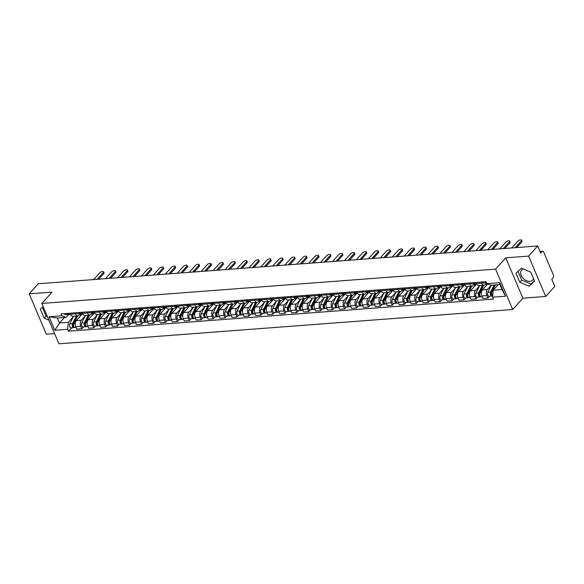 <?xml version="1.0" encoding="UTF-8"?>
<svg xmlns="http://www.w3.org/2000/svg" width="584" height="584" viewBox="0 0 584 584"><rect width="100%" height="100%" fill="white"/><g stroke="black" fill="none" stroke-linecap="round" stroke-linejoin="round"><path stroke-width="0.88" d="M533.52 278.634A7.453 5.205 42 0 1 532.732 280.021A7.453 5.205 42 0 1 529.863 281.335A7.453 5.205 42 0 1 522.257 277.298A7.453 5.205 42 0 1 521.658 270.056A7.453 5.205 42 0 1 523.337 268.976M545.704 296.446L528.578 256.099L537.674 245.995L38.296 283.758L29.2 293.861L52.02 292.139L41.829 303.461L58.955 343.815L512.694 309.498L522.892 298.176L545.704 296.446L554.8 286.342L551.77 279.203L553.187 277.626A1.913 1.139 85.7 0 0 553.413 274.998L543.719 252.157A1.913 1.139 85.7 0 0 542.66 251.273A1.913 1.139 85.7 0 0 542.12 251.558L540.098 251.711M29.2 293.861L46.326 334.216L54.611 333.588M528.578 256.099L505.759 257.821L495.568 269.151L41.829 303.461M537.674 245.995L540.704 253.135L542.12 251.558M82.541 313.637L76.256 320.623A4.395 2.613 85.7 0 0 75.73 326.668L76.774 329.128L81.826 328.748L80.782 326.288A4.395 2.613 -94.3 0 1 81.307 320.236L85.286 315.82M75.511 313.856L70.452 314.243A4.395 2.613 85.7 0 0 72.89 316.287L77.942 315.907A4.395 2.613 -94.3 0 1 75.511 313.856L75.066 312.82M70.452 314.243L70.014 313.199M83.483 326.909L81.826 328.748M80.906 313.323L79.183 315.236A4.395 2.613 -94.3 0 1 77.942 315.907M94.484 312.739L88.199 319.718A4.395 2.613 85.7 0 0 87.673 325.762L88.717 328.223L93.776 327.843L92.725 325.383A4.395 2.613 -94.3 0 1 93.257 319.331L97.229 314.922M81.957 312.301L82.402 313.338A4.395 2.613 85.7 0 0 84.833 315.382L89.885 315.002A4.395 2.613 -94.3 0 1 87.454 312.958L87.009 311.914M95.426 326.011L93.776 327.843M92.856 312.418L91.133 314.331A4.395 2.613 -94.3 0 1 89.885 315.002M106.427 311.834L100.149 318.813A4.395 2.613 85.7 0 0 99.616 324.865L100.667 327.325L105.719 326.938L104.675 324.478A4.395 2.613 -94.3 0 1 105.2 318.433L109.172 314.017M93.9 311.396L94.345 312.433A4.395 2.613 85.7 0 0 96.776 314.477L101.828 314.097A4.395 2.613 -94.3 0 1 99.397 312.053L98.959 311.009M107.368 325.106L105.719 326.938M104.799 311.513L103.076 313.425A4.395 2.613 -94.3 0 1 101.828 314.097M118.37 310.929L112.092 317.908A4.395 2.613 85.7 0 0 111.566 323.959L112.61 326.419L117.661 326.04L116.617 323.572A4.395 2.613 -94.3 0 1 117.143 317.528L121.114 313.112M105.85 310.491L106.288 311.527A4.395 2.613 85.7 0 0 108.719 313.579L113.778 313.192A4.395 2.613 -94.3 0 1 111.34 311.148L110.902 310.111M119.311 324.2L117.661 326.04M116.742 310.608L115.019 312.528A4.395 2.613 -94.3 0 1 113.778 313.192M130.32 310.024L124.034 317.01A4.395 2.613 85.7 0 0 123.509 323.054L124.553 325.514L129.604 325.135L128.56 322.675A4.395 2.613 -94.3 0 1 129.086 316.623L133.064 312.206M117.793 309.586L118.231 310.63A4.395 2.613 85.7 0 0 120.669 312.674L125.721 312.294A4.395 2.613 -94.3 0 1 123.29 310.243L122.844 309.206M131.261 323.295L129.604 325.135M128.684 309.71L126.962 311.622A4.395 2.613 -94.3 0 1 125.721 312.294M142.262 309.126L135.977 316.105A4.395 2.613 85.7 0 0 135.452 322.149L136.495 324.616L141.554 324.229L140.51 321.769A4.395 2.613 -94.3 0 1 141.036 315.718L145.007 311.308M129.736 308.688L130.181 309.724A4.395 2.613 85.7 0 0 132.612 311.768L137.663 311.389A4.395 2.613 -94.3 0 1 135.232 309.345L134.787 308.301M143.204 322.397L141.554 324.229M140.635 308.805L138.912 310.717A4.395 2.613 -94.3 0 1 137.663 311.389M154.205 308.221L147.927 315.199A4.395 2.613 85.7 0 0 147.394 321.251L148.445 323.711L153.497 323.324L152.453 320.864A4.395 2.613 -94.3 0 1 152.979 314.82L156.95 310.403M141.678 307.783L142.124 308.819A4.395 2.613 85.7 0 0 144.555 310.863L149.613 310.484A4.395 2.613 -94.3 0 1 147.175 308.44L146.737 307.396M155.147 321.492L153.497 323.324M152.577 307.899L150.855 309.812A4.395 2.613 -94.3 0 1 149.613 310.484M166.148 307.315L159.87 314.294A4.395 2.613 85.7 0 0 159.344 320.346L160.388 322.806L165.44 322.426L164.396 319.966A4.395 2.613 -94.3 0 1 164.922 313.915L168.893 309.498M153.628 306.877L154.066 307.914A4.395 2.613 85.7 0 0 156.497 309.965L161.556 309.578A4.395 2.613 -94.3 0 1 159.118 307.534L158.68 306.498M167.09 320.587L165.44 322.426M164.52 306.994L162.797 308.914A4.395 2.613 -94.3 0 1 161.556 309.578M178.098 306.41L171.813 313.396A4.395 2.613 85.7 0 0 171.287 319.441L172.331 321.901L177.383 321.521L176.339 319.061A4.395 2.613 -94.3 0 1 176.864 313.009L180.843 308.593M165.571 305.972L166.009 307.016A4.395 2.613 85.7 0 0 168.447 309.06L173.499 308.68A4.395 2.613 -94.3 0 1 171.068 306.629L170.623 305.593M179.04 319.682L177.383 321.521M176.463 306.096L174.74 308.009A4.395 2.613 -94.3 0 1 173.499 308.68M190.041 305.512L183.756 312.491A4.395 2.613 85.7 0 0 183.23 318.536L184.274 321.003L189.333 320.616L188.289 318.156A4.395 2.613 -94.3 0 1 188.814 312.111L192.786 307.695M177.514 305.074L177.959 306.111A4.395 2.613 85.7 0 0 180.39 308.155L185.442 307.775A4.395 2.613 -94.3 0 1 183.011 305.731L182.566 304.687M190.983 318.784L189.333 320.616M188.413 305.191L186.69 307.104A4.395 2.613 -94.3 0 1 185.442 307.775M201.984 304.607L195.706 311.586A4.395 2.613 85.7 0 0 195.18 317.638L196.224 320.098L201.276 319.711L200.232 317.251A4.395 2.613 -94.3 0 1 200.757 311.206L204.728 306.79M189.457 304.169L189.902 305.206A4.395 2.613 85.7 0 0 192.333 307.25L197.392 306.87A4.395 2.613 -94.3 0 1 194.954 304.826L194.516 303.782M202.925 317.878L201.276 319.711M200.356 304.286L198.633 306.198A4.395 2.613 -94.3 0 1 197.392 306.87M213.927 303.702L207.648 310.681A4.395 2.613 85.7 0 0 207.123 316.732L208.167 319.192L213.218 318.813L212.174 316.353A4.395 2.613 -94.3 0 1 212.7 310.301L216.671 305.885M201.407 303.264L201.845 304.308A4.395 2.613 85.7 0 0 204.283 306.352L209.335 305.965A4.395 2.613 -94.3 0 1 206.897 303.921L206.459 302.884M214.868 316.973L213.218 318.813M212.299 303.381L210.576 305.301A4.395 2.613 -94.3 0 1 209.335 305.965M225.877 302.797L219.591 309.783A4.395 2.613 85.7 0 0 219.066 315.827L220.11 318.287L225.161 317.908L224.117 315.448A4.395 2.613 -94.3 0 1 224.643 309.396L228.621 304.979M213.35 302.359L213.788 303.403A4.395 2.613 85.7 0 0 216.226 305.447L221.278 305.067A4.395 2.613 -94.3 0 1 218.847 303.016L218.401 301.979M226.818 316.068L225.161 317.908M224.241 302.483L222.519 304.395A4.395 2.613 -94.3 0 1 221.278 305.067M237.819 301.899L231.534 308.878A4.395 2.613 85.7 0 0 231.008 314.922L232.052 317.389L237.111 317.002L236.067 314.542A4.395 2.613 -94.3 0 1 236.593 308.498L240.564 304.082M225.293 301.461L225.738 302.497A4.395 2.613 85.7 0 0 228.169 304.541L233.22 304.162A4.395 2.613 -94.3 0 1 230.789 302.118L230.344 301.074M238.761 315.17L237.111 317.002M236.191 301.578L234.469 303.49A4.395 2.613 -94.3 0 1 233.22 304.162M249.762 300.994L243.484 307.972A4.395 2.613 85.7 0 0 242.959 314.024L244.002 316.484L249.054 316.097L248.01 313.637A4.395 2.613 -94.3 0 1 248.536 307.593L252.507 303.176M237.235 300.556L237.681 301.592A4.395 2.613 85.7 0 0 240.112 303.636L245.171 303.257A4.395 2.613 -94.3 0 1 242.732 301.213L242.294 300.176M250.704 314.265L249.054 316.097M248.134 300.672L246.411 302.585A4.395 2.613 -94.3 0 1 245.171 303.257M261.705 300.088L255.427 307.067A4.395 2.613 85.7 0 0 254.901 313.119L255.945 315.579L260.997 315.199L259.953 312.739A4.395 2.613 -94.3 0 1 260.479 306.688L264.45 302.271M249.186 299.65L249.623 300.694A4.395 2.613 85.7 0 0 252.062 302.738L257.113 302.351A4.395 2.613 -94.3 0 1 254.675 300.307L254.237 299.271M262.647 313.36L260.997 315.199M260.077 299.767L258.354 301.687A4.395 2.613 -94.3 0 1 257.113 302.351M273.655 299.183L267.37 306.169A4.395 2.613 85.7 0 0 266.844 312.214L267.888 314.674L272.94 314.294L271.896 311.834A4.395 2.613 -94.3 0 1 272.421 305.782L276.4 301.366M261.128 298.745L261.566 299.789A4.395 2.613 85.7 0 0 264.004 301.833L269.056 301.453A4.395 2.613 -94.3 0 1 266.625 299.402L266.18 298.366M274.597 312.455L272.94 314.294M272.027 298.869L270.304 300.782A4.395 2.613 -94.3 0 1 269.056 301.453M285.598 298.285L279.313 305.264A4.395 2.613 85.7 0 0 278.787 311.308L279.831 313.776L284.89 313.389L283.846 310.929A4.395 2.613 -94.3 0 1 284.372 304.885L288.343 300.468M273.071 297.847L273.516 298.884A4.395 2.613 85.7 0 0 275.947 300.928L280.999 300.548A4.395 2.613 -94.3 0 1 278.568 298.504L278.123 297.46M286.54 311.557L284.89 313.389M283.97 297.964L282.247 299.877A4.395 2.613 -94.3 0 1 280.999 300.548M297.541 297.38L291.263 304.359A4.395 2.613 85.7 0 0 290.737 310.411L291.781 312.871L296.833 312.491L295.789 310.024A4.395 2.613 -94.3 0 1 296.314 303.979L300.286 299.563M285.014 296.942L285.459 297.979A4.395 2.613 85.7 0 0 287.89 300.03L292.949 299.643A4.395 2.613 -94.3 0 1 290.511 297.599L290.073 296.562M298.482 310.651L296.833 312.491M295.913 297.059L294.19 298.971A4.395 2.613 -94.3 0 1 292.949 299.643M309.483 296.475L303.206 303.454A4.395 2.613 85.7 0 0 302.68 309.505L303.724 311.966L308.775 311.586L307.731 309.126A4.395 2.613 -94.3 0 1 308.257 303.074L312.236 298.658M296.964 296.037L297.402 297.081A4.395 2.613 85.7 0 0 299.84 299.125L304.892 298.738A4.395 2.613 -94.3 0 1 302.454 296.694L302.016 295.657M310.433 309.746L308.775 311.586M307.856 296.154L306.133 298.074A4.395 2.613 -94.3 0 1 304.892 298.738M321.434 295.57L315.148 302.556A4.395 2.613 85.7 0 0 314.623 308.6L315.667 311.06L320.718 310.681L319.674 308.221A4.395 2.613 -94.3 0 1 320.2 302.169L324.178 297.752M308.907 295.132L309.345 296.176A4.395 2.613 85.7 0 0 311.783 298.22L316.835 297.84A4.395 2.613 -94.3 0 1 314.404 295.789L313.958 294.752M322.375 308.848L320.718 310.681M319.806 295.256L318.083 297.168A4.395 2.613 -94.3 0 1 316.835 297.84M333.376 294.672L327.091 301.651A4.395 2.613 85.7 0 0 326.565 307.695L327.609 310.162L332.668 309.776L331.624 307.315A4.395 2.613 -94.3 0 1 332.15 301.271L336.121 296.854M320.85 294.234L321.295 295.27A4.395 2.613 85.7 0 0 323.726 297.314L328.777 296.935A4.395 2.613 -94.3 0 1 326.346 294.891L325.909 293.847M334.318 307.943L332.668 309.776M331.748 294.351L330.026 296.263A4.395 2.613 -94.3 0 1 328.777 296.935M345.319 293.767L339.041 300.745A4.395 2.613 85.7 0 0 338.516 306.797L339.559 309.257L344.611 308.878L343.567 306.41A4.395 2.613 -94.3 0 1 344.093 300.366L348.064 295.949M332.792 293.329L333.238 294.365A4.395 2.613 85.7 0 0 335.669 296.416L340.727 296.03A4.395 2.613 -94.3 0 1 338.289 293.986L337.851 292.949M346.261 307.038L344.611 308.878M343.691 293.445L341.969 295.358A4.395 2.613 -94.3 0 1 340.727 296.03M357.262 292.861L350.984 299.84A4.395 2.613 85.7 0 0 350.458 305.892L351.502 308.352L356.554 307.972L355.51 305.512A4.395 2.613 -94.3 0 1 356.036 299.461L360.014 295.044M344.743 292.423L345.18 293.467A4.395 2.613 85.7 0 0 347.619 295.511L352.67 295.124A4.395 2.613 -94.3 0 1 350.232 293.08L349.794 292.044M358.211 306.133L356.554 307.972M355.634 292.54L353.911 294.46A4.395 2.613 -94.3 0 1 352.67 295.124M369.212 291.956L362.927 298.942A4.395 2.613 85.7 0 0 362.401 304.987L363.445 307.447L368.497 307.067L367.453 304.607A4.395 2.613 -94.3 0 1 367.978 298.555L371.957 294.146M356.685 291.518L357.123 292.562A4.395 2.613 85.7 0 0 359.562 294.606L364.613 294.226A4.395 2.613 -94.3 0 1 362.182 292.183L361.737 291.139M370.154 305.235L368.497 307.067M367.584 291.642L365.861 293.555A4.395 2.613 -94.3 0 1 364.613 294.226M381.155 291.058L374.87 298.037A4.395 2.613 85.7 0 0 374.344 304.082L375.388 306.549L380.447 306.162L379.403 303.702A4.395 2.613 -94.3 0 1 379.929 297.657L383.9 293.241M368.628 290.62L369.073 291.657A4.395 2.613 85.7 0 0 371.504 293.701L376.556 293.321A4.395 2.613 -94.3 0 1 374.125 291.277L373.687 290.233M382.097 304.33L380.447 306.162M379.527 290.737L377.804 292.65A4.395 2.613 -94.3 0 1 376.556 293.321M393.098 290.153L386.82 297.132A4.395 2.613 85.7 0 0 386.294 303.184L387.338 305.644L392.39 305.264L391.346 302.797A4.395 2.613 -94.3 0 1 391.871 296.752L395.842 292.336M380.578 289.715L381.016 290.752A4.395 2.613 85.7 0 0 383.447 292.803L388.506 292.416A4.395 2.613 -94.3 0 1 386.068 290.372L385.63 289.336M394.039 303.424L392.39 305.264M391.47 289.832L389.747 291.752A4.395 2.613 -94.3 0 1 388.506 292.416M405.048 289.248L398.762 296.234A4.395 2.613 85.7 0 0 398.237 302.278L399.281 304.738L404.332 304.359L403.288 301.899A4.395 2.613 -94.3 0 1 403.814 295.847L407.793 291.431M392.521 288.81L392.959 289.854A4.395 2.613 85.7 0 0 395.397 291.898L400.449 291.511A4.395 2.613 -94.3 0 1 398.011 289.467L397.573 288.43M405.989 302.519L404.332 304.359M398.653 288.35A2.387 1.423 -94.3 0 0 399.952 289.401L402.712 289.197A2.387 1.423 -94.3 0 0 403.055 289.095L401.69 290.847A4.395 2.613 -94.3 0 1 400.449 291.511M416.991 288.343L410.705 295.329A4.395 2.613 85.7 0 0 410.18 301.373L411.224 303.833L416.275 303.454L415.231 300.994A4.395 2.613 -94.3 0 1 415.757 294.942L419.735 290.533M404.464 287.905L404.902 288.949A4.395 2.613 85.7 0 0 407.34 290.993L412.392 290.613A4.395 2.613 -94.3 0 1 409.961 288.569L409.515 287.525M417.932 301.621L416.275 303.454M415.363 288.029L413.64 289.941A4.395 2.613 -94.3 0 1 412.392 290.613M428.933 287.445L422.648 294.424A4.395 2.613 85.7 0 0 422.123 300.475L423.166 302.935L428.225 302.548L427.181 300.088A4.395 2.613 -94.3 0 1 427.707 294.044L431.678 289.627M416.407 287.007L416.852 288.043A4.395 2.613 85.7 0 0 419.283 290.087L424.334 289.708A4.395 2.613 -94.3 0 1 421.904 287.664L421.466 286.62M429.875 300.716L428.225 302.548M427.305 287.124L425.583 289.036A4.395 2.613 -94.3 0 1 424.334 289.708M440.876 286.54L434.598 293.518A4.395 2.613 85.7 0 0 434.073 299.57L435.116 302.03L440.168 301.651L439.124 299.183A4.395 2.613 -94.3 0 1 439.65 293.139L443.621 288.722M428.357 286.102L428.795 287.138A4.395 2.613 85.7 0 0 431.226 289.189L436.284 288.803A4.395 2.613 -94.3 0 1 433.846 286.759L433.408 285.722M441.818 299.811L440.168 301.651M439.248 286.218L437.526 288.138A4.395 2.613 -94.3 0 1 436.284 288.803M452.826 285.634L446.541 292.62A4.395 2.613 85.7 0 0 446.015 298.665L447.059 301.125L452.111 300.745L451.067 298.285A4.395 2.613 -94.3 0 1 451.593 292.234L455.571 287.817M440.299 285.196L440.738 286.24A4.395 2.613 85.7 0 0 443.176 288.284L448.227 287.905A4.395 2.613 -94.3 0 1 445.796 285.853L445.351 284.817M453.768 298.906L452.111 300.745M446.431 284.736A2.387 1.423 -94.3 0 0 447.731 285.788L450.49 285.583A2.387 1.423 -94.3 0 0 450.833 285.481L449.468 287.233A4.395 2.613 -94.3 0 1 448.227 287.905M464.769 284.736L458.484 291.715A4.395 2.613 85.7 0 0 457.958 297.76L459.002 300.22L464.054 299.84L463.01 297.38A4.395 2.613 -94.3 0 1 463.543 291.328L467.514 286.919M452.242 284.291L452.688 285.335A4.395 2.613 85.7 0 0 455.119 287.379L460.17 286.999A4.395 2.613 -94.3 0 1 457.739 284.956L457.294 283.912M465.711 298.008L464.054 299.84M463.141 284.415L461.418 286.328A4.395 2.613 -94.3 0 1 460.17 286.999M476.712 283.831L470.434 290.81A4.395 2.613 85.7 0 0 469.901 296.862L470.945 299.322L476.004 298.935L474.96 296.475A4.395 2.613 -94.3 0 1 475.486 290.43L479.457 286.014M464.185 283.393L464.63 284.43A4.395 2.613 85.7 0 0 467.061 286.474L472.113 286.094A4.395 2.613 -94.3 0 1 469.682 284.05L469.244 283.006M477.654 297.103L476.004 298.935M475.084 283.51L473.361 285.423A4.395 2.613 -94.3 0 1 472.113 286.094M487.728 283.955L482.377 289.905A4.395 2.613 85.7 0 0 481.851 295.957L482.895 298.417L487.947 298.037L486.903 295.57A4.395 2.613 -94.3 0 1 487.428 289.525L491.319 285.204M476.135 282.488L476.573 283.525A4.395 2.613 85.7 0 0 479.004 285.576L484.063 285.189A4.395 2.613 -94.3 0 1 481.625 283.145L481.187 282.108M489.596 296.197L487.947 298.037M486.618 283.065L485.304 284.525A4.395 2.613 -94.3 0 1 484.063 285.189M64.452 317.484L59.466 323.025L68.27 322.361L73.336 316.725M68.963 314.221L66.145 317.36L57.341 318.024L59.466 323.025L54.801 330.303L49.041 316.747L61.904 315.769L66.145 317.36M498.21 284.678L493.224 290.226L502.028 289.554L499.904 284.554L491.1 285.218L486.859 283.634L486.056 281.736L61.101 313.878L61.904 315.769M486.041 283.707L499.721 282.663L505.481 296.219L492.619 297.19L493.224 290.226M68.27 322.361L67.664 329.325L68.467 331.223L493.422 299.088L492.619 297.19M67.664 329.325L54.801 330.303M512.694 309.498L495.568 269.151M43.158 306.6L40.332 309.206L44.15 318.2L48.939 320.222M522.892 298.176L505.759 257.821M530.754 272.115L521.454 268.18L515.979 273.232L519.796 282.225L529.089 286.16L534.572 281.108L530.754 272.115M71.533 327.814L68.467 331.223M49.041 316.747L57.341 318.024M502.028 289.554L505.481 296.219M499.904 284.554L499.721 282.663M42.362 307.33L46.07 316.061L47.413 316.63M46.07 316.061L44.15 318.2M518.008 271.363L521.716 280.094L531.009 284.028L534.462 280.846M531.009 284.028L529.089 286.16M521.716 280.094L519.796 282.225M70.489 314.316L69.562 314.389A2.387 1.423 -94.3 0 1 68.262 313.331M97.17 279.305L103.266 272.531A2.197 0.876 -23 0 0 103.529 271.801L103.974 272.852A2.197 0.876 157 0 1 103.711 273.575L98.66 279.196M68.941 314.207L68.605 314.389A2.387 1.423 -94.3 0 1 68.255 314.484A2.387 1.423 -94.3 0 1 66.963 313.433M68.255 314.484L65.503 314.696A2.387 1.423 -94.3 0 1 64.204 313.637M103.529 271.801A2.197 0.876 -23 0 0 101.886 271.611A2.197 0.876 -23 0 0 99.747 272.794L93.644 279.575M77.387 315.944L73.124 324.485A1.146 0.679 85.7 0 0 73.066 325.741A1.146 0.679 85.7 0 0 73.745 326.405A1.146 0.679 85.7 0 0 73.803 326.39M76.343 316.024L72.533 323.646A2.387 1.423 85.7 0 0 72.423 326.266A2.387 1.423 85.7 0 0 73.84 327.639A2.387 1.423 85.7 0 0 74.475 327.325M73.584 316.236L69.781 323.857A2.387 1.423 85.7 0 0 69.664 326.478A2.387 1.423 85.7 0 0 71.087 327.85L73.84 327.639M73.759 323.719L73.183 324.361M81.643 313.477A5.73 3.409 85.7 0 0 81.096 314.331L80.066 316.389M77.643 315.929L73.84 323.551A2.387 1.423 85.7 0 0 73.723 326.171A2.387 1.423 85.7 0 0 75.146 327.544L76.073 327.471M82.432 313.418L81.505 313.484A2.387 1.423 -94.3 0 1 80.205 312.433M109.113 278.4L115.216 271.626A2.197 0.876 -23 0 0 115.471 270.903L115.917 271.947A2.197 0.876 157 0 1 115.661 272.677L110.602 278.291M80.884 313.309L80.548 313.484A2.387 1.423 -94.3 0 1 80.205 313.586A2.387 1.423 -94.3 0 1 78.906 312.528M80.205 313.586L77.446 313.791A2.387 1.423 -94.3 0 1 76.146 312.739M115.471 270.903A2.197 0.876 -23 0 0 113.829 270.706A2.197 0.876 -23 0 0 111.69 271.888L105.594 278.67M94.374 312.513L93.447 312.579A2.387 1.423 -94.3 0 1 92.148 311.527M121.056 277.502L127.159 270.721A2.197 0.876 -23 0 0 127.422 269.998L127.867 271.049A2.197 0.876 157 0 1 127.604 271.772L122.552 277.385M92.834 312.404L92.491 312.579A2.387 1.423 -94.3 0 1 92.148 312.681A2.387 1.423 -94.3 0 1 90.849 311.622M92.148 312.681L89.388 312.885A2.387 1.423 -94.3 0 1 88.096 311.834M127.422 269.998A2.197 0.876 -23 0 0 125.779 269.808A2.197 0.876 -23 0 0 123.633 270.991L117.537 277.765M89.33 315.046L85.067 323.58A1.146 0.679 85.7 0 0 85.008 324.843A1.146 0.679 85.7 0 0 85.695 325.5A1.146 0.679 85.7 0 0 85.753 325.492M88.286 315.119L84.476 322.74A2.387 1.423 85.7 0 0 84.366 325.361A2.387 1.423 85.7 0 0 85.79 326.733A2.387 1.423 85.7 0 0 86.417 326.419M85.527 315.331L81.724 322.952A2.387 1.423 85.7 0 0 81.607 325.573A2.387 1.423 85.7 0 0 83.03 326.945L85.79 326.733M85.702 322.821L85.125 323.456M93.586 312.571A5.73 3.409 85.7 0 0 93.038 313.425L92.009 315.484M89.586 315.024L85.782 322.645A2.387 1.423 85.7 0 0 85.665 325.266A2.387 1.423 85.7 0 0 87.089 326.638L88.016 326.565M101.273 314.141L97.01 322.682A1.146 0.679 85.7 0 0 96.959 323.938A1.146 0.679 85.7 0 0 97.638 324.594A1.146 0.679 85.7 0 0 97.696 324.587M100.229 314.221L96.426 321.842A2.387 1.423 85.7 0 0 96.309 324.463A2.387 1.423 85.7 0 0 97.732 325.836A2.387 1.423 85.7 0 0 98.36 325.522M97.477 314.426L93.666 322.047A2.387 1.423 85.7 0 0 93.557 324.668A2.387 1.423 85.7 0 0 94.973 326.04L97.732 325.836M97.645 321.915L97.068 322.558M105.529 311.666A5.73 3.409 85.7 0 0 104.981 312.52L103.952 314.579M101.528 314.119L97.725 321.74A2.387 1.423 85.7 0 0 97.608 324.361A2.387 1.423 85.7 0 0 99.032 325.733L99.959 325.668M106.325 311.608L105.39 311.681A2.387 1.423 -94.3 0 1 104.098 310.622M133.006 276.597L139.102 269.815A2.197 0.876 -23 0 0 139.364 269.093L139.81 270.144A2.197 0.876 157 0 1 139.547 270.866L134.495 276.488M104.777 311.498L104.441 311.673A2.387 1.423 -94.3 0 1 104.091 311.776A2.387 1.423 -94.3 0 1 102.791 310.724M104.091 311.776L101.339 311.987A2.387 1.423 -94.3 0 1 100.039 310.929M139.364 269.093A2.197 0.876 -23 0 0 137.722 268.903A2.197 0.876 -23 0 0 135.583 270.085L129.48 276.86M118.267 310.703L117.34 310.776A2.387 1.423 -94.3 0 1 116.041 309.717M144.949 275.692L151.044 268.917A2.197 0.876 -23 0 0 151.307 268.187L151.752 269.239A2.197 0.876 157 0 1 151.49 269.961L146.438 275.582M116.72 310.593L116.384 310.776A2.387 1.423 -94.3 0 1 116.033 310.87A2.387 1.423 -94.3 0 1 114.741 309.819M116.033 310.87L113.281 311.082A2.387 1.423 -94.3 0 1 111.982 310.024M151.307 268.187A2.197 0.876 -23 0 0 149.665 267.998A2.197 0.876 -23 0 0 147.526 269.18L141.423 275.962M130.21 309.805L129.283 309.87A2.387 1.423 -94.3 0 1 127.984 308.819M156.892 274.787L162.994 268.012A2.197 0.876 -23 0 0 163.25 267.289L163.695 268.333A2.197 0.876 157 0 1 163.44 269.063L158.381 274.677M128.662 309.695L128.327 309.87A2.387 1.423 -94.3 0 1 127.984 309.973A2.387 1.423 -94.3 0 1 126.684 308.914M127.984 309.973L125.224 310.177A2.387 1.423 -94.3 0 1 123.925 309.126M163.25 267.289A2.197 0.876 -23 0 0 161.607 267.092A2.197 0.876 -23 0 0 159.468 268.275L153.373 275.057M113.216 313.236L108.953 321.777A1.146 0.679 85.7 0 0 108.901 323.032A1.146 0.679 85.7 0 0 109.58 323.689A1.146 0.679 85.7 0 0 109.639 323.682M112.172 313.316L108.368 320.937A2.387 1.423 85.7 0 0 108.252 323.558A2.387 1.423 85.7 0 0 109.675 324.93A2.387 1.423 85.7 0 0 110.303 324.616M109.42 313.52L105.609 321.142A2.387 1.423 85.7 0 0 105.5 323.762A2.387 1.423 85.7 0 0 106.916 325.142L109.675 324.93M109.595 321.01L109.018 321.653M117.472 310.761A5.73 3.409 85.7 0 0 116.924 311.615L115.895 313.681M113.478 313.214L109.668 320.835A2.387 1.423 85.7 0 0 109.558 323.456A2.387 1.423 85.7 0 0 110.975 324.835L111.902 324.762M125.166 312.331L120.903 320.872A1.146 0.679 85.7 0 0 120.844 322.127A1.146 0.679 85.7 0 0 121.523 322.791A1.146 0.679 85.7 0 0 121.582 322.777M124.122 312.411L120.311 320.032A2.387 1.423 85.7 0 0 120.202 322.653A2.387 1.423 85.7 0 0 121.618 324.025A2.387 1.423 85.7 0 0 122.253 323.711M121.362 312.623L117.559 320.244A2.387 1.423 85.7 0 0 117.442 322.864A2.387 1.423 85.7 0 0 118.866 324.237L121.618 324.025M121.538 320.105L120.961 320.747M129.422 309.863A5.73 3.409 85.7 0 0 128.874 310.717L127.845 312.776M125.421 312.316L121.618 319.937A2.387 1.423 85.7 0 0 121.501 322.558A2.387 1.423 85.7 0 0 122.925 323.93L123.852 323.857M137.109 311.433L132.845 319.966A1.146 0.679 85.7 0 0 132.787 321.229A1.146 0.679 85.7 0 0 133.473 321.886A1.146 0.679 85.7 0 0 133.532 321.879M136.065 311.506L132.261 319.127A2.387 1.423 85.7 0 0 132.145 321.748A2.387 1.423 85.7 0 0 133.568 323.127A2.387 1.423 85.7 0 0 134.196 322.806M133.305 311.717L129.502 319.339A2.387 1.423 85.7 0 0 129.385 321.959A2.387 1.423 85.7 0 0 130.809 323.332L133.568 323.127M133.481 319.207L132.904 319.842M141.364 308.958A5.73 3.409 85.7 0 0 140.817 309.812L139.788 311.871M137.364 311.411L133.561 319.032A2.387 1.423 85.7 0 0 133.444 321.653A2.387 1.423 85.7 0 0 134.868 323.025L135.795 322.952M142.153 308.899L141.226 308.965A2.387 1.423 -94.3 0 1 139.926 307.914M168.834 273.889L174.937 267.107A2.197 0.876 -23 0 0 175.2 266.384L175.645 267.435A2.197 0.876 157 0 1 175.382 268.158L170.331 273.772M140.613 308.79L140.269 308.965A2.387 1.423 -94.3 0 1 139.926 309.067A2.387 1.423 -94.3 0 1 138.627 308.009M139.926 309.067L137.167 309.272A2.387 1.423 -94.3 0 1 135.875 308.221M175.2 266.384A2.197 0.876 -23 0 0 173.558 266.195A2.197 0.876 -23 0 0 171.411 267.377L165.316 274.151M149.051 310.527L144.788 319.068A1.146 0.679 85.7 0 0 144.737 320.324A1.146 0.679 85.7 0 0 145.416 320.981A1.146 0.679 85.7 0 0 145.474 320.974M148.007 310.608L144.204 318.229A2.387 1.423 85.7 0 0 144.087 320.85A2.387 1.423 85.7 0 0 145.511 322.222A2.387 1.423 85.7 0 0 146.139 321.908M145.255 310.812L141.445 318.433A2.387 1.423 85.7 0 0 141.335 321.054A2.387 1.423 85.7 0 0 142.751 322.426L145.511 322.222M145.423 318.302L144.847 318.944M153.307 308.053A5.73 3.409 85.7 0 0 152.76 308.907L151.731 310.965M149.314 310.505L145.504 318.127A2.387 1.423 85.7 0 0 145.394 320.747A2.387 1.423 85.7 0 0 146.81 322.12L147.737 322.054M154.103 307.994L153.176 308.067A2.387 1.423 -94.3 0 1 151.876 307.009M180.785 272.983L186.88 266.202A2.197 0.876 -23 0 0 187.143 265.479L187.588 266.53A2.197 0.876 157 0 1 187.325 267.253L182.274 272.874M152.555 307.885L152.22 308.06A2.387 1.423 -94.3 0 1 151.869 308.162A2.387 1.423 -94.3 0 1 150.57 307.111M151.869 308.162L149.117 308.374A2.387 1.423 -94.3 0 1 147.818 307.315M187.143 265.479A2.197 0.876 -23 0 0 185.5 265.289A2.197 0.876 -23 0 0 183.361 266.472L177.259 273.246M160.994 309.622L156.731 318.163A1.146 0.679 85.7 0 0 156.68 319.419A1.146 0.679 85.7 0 0 157.359 320.076A1.146 0.679 85.7 0 0 157.417 320.068M159.95 309.702L156.147 317.324A2.387 1.423 85.7 0 0 156.03 319.944A2.387 1.423 85.7 0 0 157.454 321.317A2.387 1.423 85.7 0 0 158.082 321.003M157.198 309.907L153.388 317.535A2.387 1.423 85.7 0 0 153.278 320.149A2.387 1.423 85.7 0 0 154.694 321.529L157.454 321.317M157.373 317.397L156.797 318.039M165.25 307.155A5.73 3.409 85.7 0 0 164.703 308.002L163.681 310.067M161.257 309.6L157.446 317.221A2.387 1.423 85.7 0 0 157.337 319.842A2.387 1.423 85.7 0 0 158.753 321.222L159.68 321.149M166.046 307.089L165.119 307.162A2.387 1.423 -94.3 0 1 163.819 306.104M192.727 272.078L198.823 265.304A2.197 0.876 -23 0 0 199.086 264.574L199.531 265.625A2.197 0.876 157 0 1 199.268 266.348L194.216 271.969M164.498 306.98L164.162 307.162A2.387 1.423 -94.3 0 1 163.812 307.257A2.387 1.423 -94.3 0 1 162.52 306.206M163.812 307.257L161.06 307.469A2.387 1.423 -94.3 0 1 159.76 306.41M199.086 264.574A2.197 0.876 -23 0 0 197.443 264.384A2.197 0.876 -23 0 0 195.304 265.567L189.201 272.348M172.944 308.717L168.681 317.258A1.146 0.679 85.7 0 0 168.623 318.514A1.146 0.679 85.7 0 0 169.302 319.178A1.146 0.679 85.7 0 0 169.36 319.163M171.9 308.797L168.09 316.418A2.387 1.423 85.7 0 0 167.98 319.039A2.387 1.423 85.7 0 0 169.397 320.412A2.387 1.423 85.7 0 0 170.032 320.098M169.141 309.009L165.338 316.63A2.387 1.423 85.7 0 0 165.221 319.251A2.387 1.423 85.7 0 0 166.644 320.623L169.397 320.412M169.316 316.499L168.739 317.134M177.2 306.25A5.73 3.409 85.7 0 0 176.653 307.104L175.623 309.162M173.2 308.702L169.397 316.324A2.387 1.423 85.7 0 0 169.28 318.944A2.387 1.423 85.7 0 0 170.703 320.317L171.63 320.244M177.989 306.191L177.061 306.257A2.387 1.423 -94.3 0 1 175.762 305.206M204.67 271.173L210.773 264.399A2.197 0.876 -23 0 0 211.036 263.676L211.481 264.72A2.197 0.876 157 0 1 211.218 265.45L206.159 271.064M176.441 306.082L176.105 306.257A2.387 1.423 -94.3 0 1 175.762 306.359A2.387 1.423 -94.3 0 1 174.463 305.301M175.762 306.359L173.003 306.563A2.387 1.423 -94.3 0 1 171.703 305.512M211.036 263.676A2.197 0.876 -23 0 0 209.386 263.479A2.197 0.876 -23 0 0 207.247 264.661L201.151 271.443M184.887 307.819L180.624 316.353A1.146 0.679 85.7 0 0 180.565 317.616A1.146 0.679 85.7 0 0 181.252 318.273A1.146 0.679 85.7 0 0 181.31 318.265M183.843 307.892L180.04 315.513A2.387 1.423 85.7 0 0 179.923 318.134A2.387 1.423 85.7 0 0 181.347 319.514A2.387 1.423 85.7 0 0 181.974 319.192M181.084 308.104L177.28 315.725A2.387 1.423 85.7 0 0 177.164 318.346A2.387 1.423 85.7 0 0 178.587 319.718L181.347 319.514M181.259 315.594L180.682 316.236M189.143 305.344A5.73 3.409 85.7 0 0 188.596 306.198L187.566 308.257M185.143 307.797L181.339 315.418A2.387 1.423 85.7 0 0 181.222 318.039A2.387 1.423 85.7 0 0 182.646 319.411L183.573 319.339M189.931 305.286L189.004 305.352A2.387 1.423 -94.3 0 1 187.712 304.3M216.613 270.275L222.716 263.493A2.197 0.876 -23 0 0 222.978 262.771L223.424 263.822A2.197 0.876 157 0 1 223.161 264.545L218.109 270.158M188.391 305.176L188.048 305.352A2.387 1.423 -94.3 0 1 187.705 305.454A2.387 1.423 -94.3 0 1 186.405 304.395M187.705 305.454L184.945 305.658A2.387 1.423 -94.3 0 1 183.653 304.607M222.978 262.771A2.197 0.876 -23 0 0 221.336 262.581A2.197 0.876 -23 0 0 219.19 263.764L213.094 270.538M201.882 304.381L200.954 304.454A2.387 1.423 -94.3 0 1 199.655 303.395M228.563 269.37L234.658 262.596A2.197 0.876 -23 0 0 234.921 261.866L235.367 262.917A2.197 0.876 157 0 1 235.104 263.639L230.052 269.261M200.334 304.271L199.998 304.447A2.387 1.423 -94.3 0 1 199.648 304.549A2.387 1.423 -94.3 0 1 198.348 303.498M199.648 304.549L196.896 304.76A2.387 1.423 -94.3 0 1 195.596 303.702M234.921 261.866A2.197 0.876 -23 0 0 233.279 261.676A2.197 0.876 -23 0 0 231.14 262.858L225.037 269.633M213.824 303.476L212.897 303.549A2.387 1.423 -94.3 0 1 211.598 302.49M240.506 268.465L246.601 261.69A2.197 0.876 -23 0 0 246.864 260.96L247.309 262.012A2.197 0.876 157 0 1 247.047 262.734L241.995 268.355M212.277 303.366L211.941 303.549A2.387 1.423 -94.3 0 1 211.591 303.643A2.387 1.423 -94.3 0 1 210.298 302.592M211.591 303.643L208.838 303.855A2.387 1.423 -94.3 0 1 207.539 302.804M246.864 260.96A2.197 0.876 -23 0 0 245.222 260.771A2.197 0.876 -23 0 0 243.083 261.953L236.98 268.735M225.767 302.578L224.84 302.643A2.387 1.423 -94.3 0 1 223.541 301.592M252.449 267.567L258.551 260.785A2.197 0.876 -23 0 0 258.814 260.062L259.26 261.106A2.197 0.876 157 0 1 258.997 261.836L253.938 267.45M224.219 302.468L223.884 302.643A2.387 1.423 -94.3 0 1 223.541 302.746A2.387 1.423 -94.3 0 1 222.241 301.687M223.541 302.746L220.781 302.95A2.387 1.423 -94.3 0 1 219.482 301.899M258.814 260.062A2.197 0.876 -23 0 0 257.164 259.865A2.197 0.876 -23 0 0 255.026 261.055L248.93 267.83M237.71 301.673L236.783 301.738A2.387 1.423 -94.3 0 1 235.491 300.687M264.391 266.662L270.494 259.88A2.197 0.876 -23 0 0 270.757 259.157L271.202 260.208A2.197 0.876 157 0 1 270.939 260.931L265.888 266.545M236.17 301.563L235.827 301.738A2.387 1.423 -94.3 0 1 235.483 301.84A2.387 1.423 -94.3 0 1 234.184 300.782M235.483 301.84L232.724 302.052A2.387 1.423 -94.3 0 1 231.432 300.994M270.757 259.157A2.197 0.876 -23 0 0 269.114 258.967A2.197 0.876 -23 0 0 266.976 260.15L260.873 266.924M249.66 300.767L248.733 300.84A2.387 1.423 -94.3 0 1 247.433 299.782M276.341 265.757L282.437 258.982A2.197 0.876 -23 0 0 282.7 258.252L283.145 259.303A2.197 0.876 157 0 1 282.882 260.026L277.831 265.647M248.112 300.658L247.777 300.833A2.387 1.423 -94.3 0 1 247.426 300.935A2.387 1.423 -94.3 0 1 246.127 299.884M247.426 300.935L244.674 301.147A2.387 1.423 -94.3 0 1 243.375 300.088M282.7 258.252A2.197 0.876 -23 0 0 281.057 258.062A2.197 0.876 -23 0 0 278.918 259.245L272.816 266.027M196.83 306.914L192.567 315.455A1.146 0.679 85.7 0 0 192.516 316.711A1.146 0.679 85.7 0 0 193.194 317.368A1.146 0.679 85.7 0 0 193.253 317.36M195.786 306.994L191.983 314.615A2.387 1.423 85.7 0 0 191.866 317.236A2.387 1.423 85.7 0 0 193.289 318.608A2.387 1.423 85.7 0 0 193.917 318.295M193.034 307.199L189.223 314.82A2.387 1.423 85.7 0 0 189.114 317.44A2.387 1.423 85.7 0 0 190.53 318.813L193.289 318.608M193.202 314.688L192.625 315.331M201.086 304.439A5.73 3.409 85.7 0 0 200.538 305.293L199.509 307.352M197.093 306.892L193.282 314.513A2.387 1.423 85.7 0 0 193.173 317.134A2.387 1.423 85.7 0 0 194.589 318.506L195.516 318.441M208.78 306.009L204.509 314.55A1.146 0.679 85.7 0 0 204.458 315.805A1.146 0.679 85.7 0 0 205.137 316.462A1.146 0.679 85.7 0 0 205.196 316.455M207.729 306.089L203.925 313.71A2.387 1.423 85.7 0 0 203.809 316.331A2.387 1.423 85.7 0 0 205.232 317.703A2.387 1.423 85.7 0 0 205.86 317.389M204.977 306.301L201.166 313.922A2.387 1.423 85.7 0 0 201.057 316.535A2.387 1.423 85.7 0 0 202.473 317.915L205.232 317.703M205.152 313.783L204.575 314.426M213.029 303.541A5.73 3.409 85.7 0 0 212.481 304.395L211.459 306.454M209.036 305.987L205.225 313.615A2.387 1.423 85.7 0 0 205.115 316.229A2.387 1.423 85.7 0 0 206.532 317.608L207.459 317.535M220.723 305.103L216.46 313.644A1.146 0.679 85.7 0 0 216.401 314.9A1.146 0.679 85.7 0 0 217.087 315.564A1.146 0.679 85.7 0 0 217.138 315.557M219.679 305.184L215.868 312.805A2.387 1.423 85.7 0 0 215.759 315.426A2.387 1.423 85.7 0 0 217.175 316.798A2.387 1.423 85.7 0 0 217.81 316.484M216.919 305.396L213.116 313.017A2.387 1.423 85.7 0 0 212.999 315.637A2.387 1.423 85.7 0 0 214.423 317.01L217.175 316.798M217.095 312.885L216.518 313.52M224.979 302.636A5.73 3.409 85.7 0 0 224.431 303.49L223.402 305.549M220.978 305.089L217.175 312.71A2.387 1.423 85.7 0 0 217.058 315.331A2.387 1.423 85.7 0 0 218.482 316.703L219.409 316.63M232.666 304.206L228.402 312.739A1.146 0.679 85.7 0 0 228.344 314.002A1.146 0.679 85.7 0 0 229.03 314.659A1.146 0.679 85.7 0 0 229.089 314.652M231.622 304.279L227.818 311.907A2.387 1.423 85.7 0 0 227.702 314.521A2.387 1.423 85.7 0 0 229.125 315.9A2.387 1.423 85.7 0 0 229.753 315.579M228.862 304.49L225.059 312.111A2.387 1.423 85.7 0 0 224.942 314.732A2.387 1.423 85.7 0 0 226.366 316.105L229.125 315.9M229.037 311.98L228.461 312.623M236.922 301.731A5.73 3.409 85.7 0 0 236.374 302.585L235.345 304.644M232.921 304.184L229.118 311.805A2.387 1.423 85.7 0 0 229.001 314.426A2.387 1.423 85.7 0 0 230.424 315.798L231.352 315.725M244.608 303.3L240.345 311.841A1.146 0.679 85.7 0 0 240.294 313.097A1.146 0.679 85.7 0 0 240.973 313.754A1.146 0.679 85.7 0 0 241.031 313.747M243.564 303.381L239.761 311.002A2.387 1.423 85.7 0 0 239.644 313.623A2.387 1.423 85.7 0 0 241.068 314.995A2.387 1.423 85.7 0 0 241.696 314.681M240.812 303.585L237.002 311.206A2.387 1.423 85.7 0 0 236.892 313.827A2.387 1.423 85.7 0 0 238.308 315.199L241.068 314.995M240.98 311.075L240.404 311.717M248.864 300.826A5.73 3.409 85.7 0 0 248.317 301.68L247.287 303.738M244.871 303.279L241.061 310.9A2.387 1.423 85.7 0 0 240.951 313.52A2.387 1.423 85.7 0 0 242.367 314.893L243.294 314.827M256.558 302.395L252.288 310.936A1.146 0.679 85.7 0 0 252.237 312.192A1.146 0.679 85.7 0 0 252.916 312.849A1.146 0.679 85.7 0 0 252.974 312.841M255.515 302.476L251.704 310.097A2.387 1.423 85.7 0 0 251.587 312.717A2.387 1.423 85.7 0 0 253.011 314.09A2.387 1.423 85.7 0 0 253.638 313.776M252.755 302.687L248.945 310.308A2.387 1.423 85.7 0 0 248.835 312.922A2.387 1.423 85.7 0 0 250.251 314.301L253.011 314.09M252.93 310.17L252.354 310.812M260.807 299.928A5.73 3.409 85.7 0 0 260.26 300.782L259.238 302.841M256.814 302.373L253.003 310.002A2.387 1.423 85.7 0 0 252.894 312.615A2.387 1.423 85.7 0 0 254.31 313.995L255.244 313.922M261.603 299.862L260.676 299.935A2.387 1.423 -94.3 0 1 259.376 298.884M288.284 264.851L294.387 258.077A2.197 0.876 -23 0 0 294.643 257.347L295.088 258.398A2.197 0.876 157 0 1 294.832 259.128L289.774 264.742M260.055 299.753L259.719 299.935A2.387 1.423 -94.3 0 1 259.376 300.03A2.387 1.423 -94.3 0 1 258.077 298.979M259.376 300.03L256.617 300.242A2.387 1.423 -94.3 0 1 255.317 299.19M294.643 257.347A2.197 0.876 -23 0 0 293 257.157A2.197 0.876 -23 0 0 290.861 258.34L284.758 265.121M268.501 301.49L264.238 310.031A1.146 0.679 85.7 0 0 264.18 311.287A1.146 0.679 85.7 0 0 264.866 311.951A1.146 0.679 85.7 0 0 264.917 311.944M267.457 301.57L263.647 309.192A2.387 1.423 85.7 0 0 263.537 311.812A2.387 1.423 85.7 0 0 264.953 313.185A2.387 1.423 85.7 0 0 265.589 312.871M264.698 301.782L260.895 309.403A2.387 1.423 85.7 0 0 260.778 312.024A2.387 1.423 85.7 0 0 262.201 313.396L264.953 313.185M264.873 309.272L264.296 309.907M272.757 299.023A5.73 3.409 85.7 0 0 272.21 299.877L271.18 301.935M268.757 301.475L264.953 309.097A2.387 1.423 85.7 0 0 264.837 311.717A2.387 1.423 85.7 0 0 266.26 313.09L267.187 313.017M273.546 298.964L272.618 299.03A2.387 1.423 -94.3 0 1 271.319 297.979M300.227 263.953L306.33 257.172A2.197 0.876 -23 0 0 306.593 256.449L307.038 257.493A2.197 0.876 157 0 1 306.775 258.223L301.716 263.837M271.998 298.855L271.662 299.03A2.387 1.423 -94.3 0 1 271.319 299.132A2.387 1.423 -94.3 0 1 270.02 298.074M271.319 299.132L268.56 299.337A2.387 1.423 -94.3 0 1 267.26 298.285M306.593 256.449A2.197 0.876 -23 0 0 304.943 256.252A2.197 0.876 -23 0 0 302.804 257.442L296.708 264.216M280.444 300.592L276.181 309.126A1.146 0.679 85.7 0 0 276.123 310.389A1.146 0.679 85.7 0 0 276.809 311.046A1.146 0.679 85.7 0 0 276.867 311.038M279.4 300.665L275.597 308.294A2.387 1.423 85.7 0 0 275.48 310.907A2.387 1.423 85.7 0 0 276.904 312.287A2.387 1.423 85.7 0 0 277.531 311.966M276.641 300.877L272.837 308.498A2.387 1.423 85.7 0 0 272.721 311.119A2.387 1.423 85.7 0 0 274.144 312.491L276.904 312.287M276.816 308.367L276.239 309.009M284.7 298.117A5.73 3.409 85.7 0 0 284.152 298.971L283.123 301.03M280.7 300.57L276.896 308.191A2.387 1.423 85.7 0 0 276.779 310.812A2.387 1.423 85.7 0 0 278.203 312.184L279.13 312.111M285.496 298.059L284.561 298.132A2.387 1.423 -94.3 0 1 283.269 297.073M312.17 263.048L318.273 256.267A2.197 0.876 -23 0 0 318.536 255.544L318.981 256.595A2.197 0.876 157 0 1 318.718 257.318L313.666 262.931M283.948 297.95L283.605 298.125A2.387 1.423 -94.3 0 1 283.262 298.227A2.387 1.423 -94.3 0 1 281.962 297.176M283.262 298.227L280.502 298.439A2.387 1.423 -94.3 0 1 279.21 297.38M318.536 255.544A2.197 0.876 -23 0 0 316.893 255.354A2.197 0.876 -23 0 0 314.754 256.537L308.651 263.311M292.387 299.687L288.124 308.228A1.146 0.679 85.7 0 0 288.073 309.483A1.146 0.679 85.7 0 0 288.752 310.141A1.146 0.679 85.7 0 0 288.81 310.133M291.343 299.767L287.54 307.388A2.387 1.423 85.7 0 0 287.423 310.009A2.387 1.423 85.7 0 0 288.846 311.382A2.387 1.423 85.7 0 0 289.474 311.068M288.591 299.972L284.78 307.593A2.387 1.423 85.7 0 0 284.671 310.214A2.387 1.423 85.7 0 0 286.087 311.586L288.846 311.382M288.759 307.461L288.182 308.104M296.643 297.212A5.73 3.409 85.7 0 0 296.095 298.066L295.066 300.132M292.65 299.665L288.839 307.286A2.387 1.423 85.7 0 0 288.73 309.907A2.387 1.423 85.7 0 0 290.146 311.279L291.073 311.214M297.438 297.154L296.511 297.227A2.387 1.423 -94.3 0 1 295.212 296.168M324.12 262.143L330.216 255.369A2.197 0.876 -23 0 0 330.478 254.639L330.924 255.69A2.197 0.876 157 0 1 330.661 256.412L325.609 262.034M295.891 297.044L295.555 297.219A2.387 1.423 -94.3 0 1 295.205 297.322A2.387 1.423 -94.3 0 1 293.913 296.271M295.205 297.322L292.453 297.533A2.387 1.423 -94.3 0 1 291.153 296.475M330.478 254.639A2.197 0.876 -23 0 0 328.836 254.449A2.197 0.876 -23 0 0 326.697 255.631L320.594 262.413M304.337 298.782L300.067 307.323A1.146 0.679 85.7 0 0 300.015 308.578A1.146 0.679 85.7 0 0 300.694 309.235A1.146 0.679 85.7 0 0 300.753 309.228M303.293 298.862L299.483 306.483A2.387 1.423 85.7 0 0 299.373 309.104A2.387 1.423 85.7 0 0 300.789 310.476A2.387 1.423 85.7 0 0 301.424 310.162M300.534 299.074L296.723 306.695A2.387 1.423 85.7 0 0 296.614 309.316A2.387 1.423 85.7 0 0 298.037 310.688L300.789 310.476M300.709 306.556L300.132 307.199M308.586 296.314A5.73 3.409 85.7 0 0 308.045 297.168L307.016 299.227M304.592 298.767L300.782 306.388A2.387 1.423 85.7 0 0 300.672 309.002A2.387 1.423 85.7 0 0 302.089 310.381L303.023 310.308M309.381 296.249L308.454 296.322A2.387 1.423 -94.3 0 1 307.155 295.27M336.063 261.238L342.166 254.463A2.197 0.876 -23 0 0 342.421 253.733L342.866 254.785A2.197 0.876 157 0 1 342.611 255.515L337.552 261.128M307.834 296.139L307.498 296.322A2.387 1.423 -94.3 0 1 307.155 296.424A2.387 1.423 -94.3 0 1 305.855 295.365M307.155 296.424L304.395 296.628A2.387 1.423 -94.3 0 1 303.096 295.577M342.421 253.733A2.197 0.876 -23 0 0 340.779 253.544A2.197 0.876 -23 0 0 338.64 254.726L332.537 261.508M316.28 297.877L312.017 306.418A1.146 0.679 85.7 0 0 311.958 307.673A1.146 0.679 85.7 0 0 312.644 308.337A1.146 0.679 85.7 0 0 312.695 308.33M315.236 297.957L311.425 305.578A2.387 1.423 85.7 0 0 311.316 308.199A2.387 1.423 85.7 0 0 312.732 309.571A2.387 1.423 85.7 0 0 313.367 309.257M312.476 298.168L308.673 305.79A2.387 1.423 85.7 0 0 308.556 308.41A2.387 1.423 85.7 0 0 309.98 309.783L312.732 309.571M312.652 305.658L312.075 306.293M320.536 295.409A5.73 3.409 85.7 0 0 319.988 296.263L318.959 298.322M316.535 297.862L312.732 305.483A2.387 1.423 85.7 0 0 312.615 308.104A2.387 1.423 85.7 0 0 314.039 309.476L314.966 309.403M321.324 295.351L320.397 295.416A2.387 1.423 -94.3 0 1 319.098 294.365M348.006 260.34L354.108 253.558A2.197 0.876 -23 0 0 354.371 252.836L354.817 253.879A2.197 0.876 157 0 1 354.554 254.609L349.495 260.223M319.776 295.241L319.441 295.416A2.387 1.423 -94.3 0 1 319.098 295.519A2.387 1.423 -94.3 0 1 317.798 294.46M319.098 295.519L316.338 295.723A2.387 1.423 -94.3 0 1 315.039 294.672M354.371 252.836A2.197 0.876 -23 0 0 352.721 252.638A2.197 0.876 -23 0 0 350.582 253.828L344.487 260.603M328.223 296.979L323.959 305.512A1.146 0.679 85.7 0 0 323.901 306.775A1.146 0.679 85.7 0 0 324.587 307.432A1.146 0.679 85.7 0 0 324.646 307.425M327.179 297.059L323.375 304.68A2.387 1.423 85.7 0 0 323.259 307.293A2.387 1.423 85.7 0 0 324.682 308.673A2.387 1.423 85.7 0 0 325.31 308.352M324.419 297.263L320.616 304.885A2.387 1.423 85.7 0 0 320.499 307.505A2.387 1.423 85.7 0 0 321.923 308.878L324.682 308.673M324.594 304.753L324.018 305.396M332.478 294.504A5.73 3.409 85.7 0 0 331.931 295.358L330.902 297.417M328.478 296.957L324.675 304.578A2.387 1.423 85.7 0 0 324.558 307.199A2.387 1.423 85.7 0 0 325.981 308.571L326.909 308.505M333.274 294.445L332.34 294.518A2.387 1.423 -94.3 0 1 331.048 293.46M359.948 259.435L366.051 252.653A2.197 0.876 -23 0 0 366.314 251.93L366.759 252.982A2.197 0.876 157 0 1 366.497 253.704L361.445 259.318M331.727 294.336L331.383 294.511A2.387 1.423 -94.3 0 1 331.04 294.613A2.387 1.423 -94.3 0 1 329.741 293.562M331.04 294.613L328.281 294.825A2.387 1.423 -94.3 0 1 326.989 293.767M366.314 251.93A2.197 0.876 -23 0 0 364.671 251.74A2.197 0.876 -23 0 0 362.533 252.923L356.43 259.697M340.165 296.073L335.902 304.614A1.146 0.679 85.7 0 0 335.851 305.87A1.146 0.679 85.7 0 0 336.53 306.527A1.146 0.679 85.7 0 0 336.588 306.52M339.122 296.154L335.318 303.775A2.387 1.423 85.7 0 0 335.201 306.396A2.387 1.423 85.7 0 0 336.625 307.768A2.387 1.423 85.7 0 0 337.253 307.454M336.369 296.358L332.559 303.979A2.387 1.423 85.7 0 0 332.449 306.6A2.387 1.423 85.7 0 0 333.865 307.972L336.625 307.768M336.537 303.848L335.968 304.49M344.421 293.599A5.73 3.409 85.7 0 0 343.874 294.453L342.844 296.519M340.428 296.051L336.618 303.673A2.387 1.423 85.7 0 0 336.508 306.293A2.387 1.423 85.7 0 0 337.924 307.666L338.851 307.6M345.217 293.54L344.29 293.613A2.387 1.423 -94.3 0 1 342.99 292.555M371.898 258.529L377.994 251.755A2.197 0.876 -23 0 0 378.257 251.025L378.702 252.076A2.197 0.876 157 0 1 378.439 252.799L373.388 258.42M343.669 293.431L343.334 293.606A2.387 1.423 -94.3 0 1 342.983 293.708A2.387 1.423 -94.3 0 1 341.691 292.657M342.983 293.708L340.231 293.92A2.387 1.423 -94.3 0 1 338.932 292.861M378.257 251.025A2.197 0.876 -23 0 0 376.614 250.835A2.197 0.876 -23 0 0 374.475 252.018L368.373 258.8M352.115 295.168L347.845 303.709A1.146 0.679 85.7 0 0 347.794 304.965A1.146 0.679 85.7 0 0 348.473 305.629A1.146 0.679 85.7 0 0 348.531 305.614M351.072 295.248L347.261 302.87A2.387 1.423 85.7 0 0 347.151 305.49A2.387 1.423 85.7 0 0 348.568 306.863A2.387 1.423 85.7 0 0 349.203 306.549M348.312 295.46L344.509 303.081A2.387 1.423 85.7 0 0 344.392 305.702A2.387 1.423 85.7 0 0 345.816 307.075L348.568 306.863M348.487 302.943L347.911 303.585M356.364 292.701A5.73 3.409 85.7 0 0 355.824 293.555L354.795 295.613M352.371 295.154L348.56 302.775A2.387 1.423 85.7 0 0 348.451 305.388A2.387 1.423 85.7 0 0 349.867 306.768L350.801 306.695M357.16 292.635L356.233 292.708A2.387 1.423 -94.3 0 1 354.933 291.657M383.841 257.624L389.944 250.85A2.197 0.876 -23 0 0 390.2 250.127L390.645 251.171A2.197 0.876 157 0 1 390.389 251.901L385.331 257.515M355.612 292.526L355.276 292.708A2.387 1.423 -94.3 0 1 354.933 292.81A2.387 1.423 -94.3 0 1 353.634 291.752M354.933 292.81L352.174 293.015A2.387 1.423 -94.3 0 1 350.874 291.964M390.2 250.127A2.197 0.876 -23 0 0 388.557 249.93A2.197 0.876 -23 0 0 386.418 251.113L380.323 257.894M364.058 294.263L359.795 302.804A1.146 0.679 85.7 0 0 359.737 304.06A1.146 0.679 85.7 0 0 360.423 304.724A1.146 0.679 85.7 0 0 360.474 304.717M363.014 294.343L359.204 301.964A2.387 1.423 85.7 0 0 359.094 304.585A2.387 1.423 85.7 0 0 360.511 305.958A2.387 1.423 85.7 0 0 361.146 305.644M360.255 294.555L356.452 302.176A2.387 1.423 85.7 0 0 356.335 304.797A2.387 1.423 85.7 0 0 357.758 306.169L360.511 305.958M360.43 302.045L359.853 302.68M368.314 291.796A5.73 3.409 85.7 0 0 367.767 292.65L366.737 294.708M364.314 294.248L360.511 301.87A2.387 1.423 85.7 0 0 360.394 304.49A2.387 1.423 85.7 0 0 361.817 305.863L362.744 305.79M369.103 291.737L368.175 291.803A2.387 1.423 -94.3 0 1 366.876 290.752M395.784 256.726L401.887 249.945A2.197 0.876 -23 0 0 402.15 249.222L402.595 250.266A2.197 0.876 157 0 1 402.332 250.996L397.273 256.61M367.555 291.628L367.219 291.803A2.387 1.423 -94.3 0 1 366.876 291.905A2.387 1.423 -94.3 0 1 365.577 290.847M366.876 291.905L364.117 292.109A2.387 1.423 -94.3 0 1 362.817 291.058M402.15 249.222A2.197 0.876 -23 0 0 400.5 249.032A2.197 0.876 -23 0 0 398.361 250.215L392.266 256.989M376.001 293.365L371.738 301.899A1.146 0.679 85.7 0 0 371.679 303.162A1.146 0.679 85.7 0 0 372.366 303.819A1.146 0.679 85.7 0 0 372.424 303.811M374.957 293.445L371.154 301.067A2.387 1.423 85.7 0 0 371.037 303.68A2.387 1.423 85.7 0 0 372.461 305.06A2.387 1.423 85.7 0 0 373.088 304.738M372.198 293.65L368.394 301.271A2.387 1.423 85.7 0 0 368.278 303.892A2.387 1.423 85.7 0 0 369.701 305.264L372.461 305.06M372.373 301.14L371.796 301.782M380.257 290.89A5.73 3.409 85.7 0 0 379.709 291.744L378.68 293.803M376.257 293.343L372.453 300.964A2.387 1.423 85.7 0 0 372.337 303.585A2.387 1.423 85.7 0 0 373.76 304.957L374.687 304.892M381.053 290.832L380.118 290.905A2.387 1.423 -94.3 0 1 378.826 289.846M407.734 255.821L413.83 249.039A2.197 0.876 -23 0 0 414.092 248.317L414.538 249.368A2.197 0.876 157 0 1 414.275 250.091L409.223 255.704M379.505 290.722L379.162 290.898A2.387 1.423 -94.3 0 1 378.819 291A2.387 1.423 -94.3 0 1 377.519 289.949M378.819 291L376.059 291.212A2.387 1.423 -94.3 0 1 374.767 290.153M414.092 248.317A2.197 0.876 -23 0 0 412.45 248.127A2.197 0.876 -23 0 0 410.311 249.31L404.208 256.084M387.944 292.46L383.681 301.001A1.146 0.679 85.7 0 0 383.63 302.257A1.146 0.679 85.7 0 0 384.309 302.913A1.146 0.679 85.7 0 0 384.367 302.906M386.9 292.54L383.097 300.161A2.387 1.423 85.7 0 0 382.98 302.782A2.387 1.423 85.7 0 0 384.403 304.154A2.387 1.423 85.7 0 0 385.031 303.841M384.148 292.745L380.337 300.366A2.387 1.423 85.7 0 0 380.228 302.986A2.387 1.423 85.7 0 0 381.644 304.359L384.403 304.154M384.316 300.234L383.746 300.877M392.2 289.985A5.73 3.409 85.7 0 0 391.652 290.839L390.623 292.905M388.207 292.438L384.396 300.059A2.387 1.423 85.7 0 0 384.287 302.68A2.387 1.423 85.7 0 0 385.703 304.052L386.63 303.987M392.995 289.927L392.068 290A2.387 1.423 -94.3 0 1 390.769 288.941M419.677 254.916L425.772 248.142A2.197 0.876 -23 0 0 426.035 247.412L426.481 248.463A2.197 0.876 157 0 1 426.218 249.186L421.166 254.806M391.448 289.817L391.112 289.993A2.387 1.423 -94.3 0 1 390.762 290.095A2.387 1.423 -94.3 0 1 389.47 289.043M390.762 290.095L388.01 290.306A2.387 1.423 -94.3 0 1 386.71 289.248M426.035 247.412A2.197 0.876 -23 0 0 424.393 247.222A2.197 0.876 -23 0 0 422.254 248.404L416.151 255.186M399.894 291.555L395.624 300.096A1.146 0.679 85.7 0 0 395.572 301.351A1.146 0.679 85.7 0 0 396.251 302.016A1.146 0.679 85.7 0 0 396.31 302.001M398.85 291.635L395.039 299.256A2.387 1.423 85.7 0 0 394.93 301.877A2.387 1.423 85.7 0 0 396.346 303.249A2.387 1.423 85.7 0 0 396.981 302.935M396.091 291.847L392.287 299.468A2.387 1.423 85.7 0 0 392.171 302.089A2.387 1.423 85.7 0 0 393.594 303.461L396.346 303.249M396.266 299.329L395.689 299.972M404.143 289.087A5.73 3.409 85.7 0 0 403.602 289.941L402.573 292M400.149 291.54L396.339 299.161A2.387 1.423 85.7 0 0 396.229 301.782A2.387 1.423 85.7 0 0 397.646 303.154L398.58 303.081M404.938 289.022L404.011 289.095A2.387 1.423 -94.3 0 1 402.712 288.043M431.62 254.011L437.723 247.236A2.197 0.876 -23 0 0 437.978 246.514L438.423 247.558A2.197 0.876 157 0 1 438.168 248.288L433.109 253.901M402.712 289.197A2.387 1.423 -94.3 0 1 401.412 288.138M437.978 246.514A2.197 0.876 -23 0 0 436.336 246.317A2.197 0.876 -23 0 0 434.197 247.499L428.101 254.281M411.837 290.657L407.574 299.19A1.146 0.679 85.7 0 0 407.515 300.446A1.146 0.679 85.7 0 0 408.201 301.11A1.146 0.679 85.7 0 0 408.252 301.103M410.793 290.73L406.982 298.351A2.387 1.423 85.7 0 0 406.873 300.972A2.387 1.423 85.7 0 0 408.289 302.344A2.387 1.423 85.7 0 0 408.924 302.03M408.034 290.942L404.23 298.563A2.387 1.423 85.7 0 0 404.113 301.183A2.387 1.423 85.7 0 0 405.537 302.556L408.289 302.344M408.209 298.431L407.632 299.066M416.093 288.182A5.73 3.409 85.7 0 0 415.545 289.036L414.516 291.095M412.092 290.635L408.289 298.256A2.387 1.423 85.7 0 0 408.172 300.877A2.387 1.423 85.7 0 0 409.596 302.249L410.523 302.176M416.881 288.124L415.954 288.189A2.387 1.423 -94.3 0 1 414.655 287.138M443.563 253.113L449.665 246.331A2.197 0.876 -23 0 0 449.928 245.608L450.374 246.66A2.197 0.876 157 0 1 450.111 247.382L445.052 252.996M415.341 288.014L414.998 288.189A2.387 1.423 -94.3 0 1 414.655 288.292A2.387 1.423 -94.3 0 1 413.355 287.233M414.655 288.292L411.895 288.496A2.387 1.423 -94.3 0 1 410.596 287.445M449.928 245.608A2.197 0.876 -23 0 0 448.278 245.419A2.197 0.876 -23 0 0 446.139 246.601L440.044 253.376M423.78 289.752L419.516 298.285A1.146 0.679 85.7 0 0 419.458 299.548A1.146 0.679 85.7 0 0 420.144 300.205A1.146 0.679 85.7 0 0 420.203 300.198M422.736 289.832L418.932 297.453A2.387 1.423 85.7 0 0 418.816 300.074A2.387 1.423 85.7 0 0 420.239 301.446A2.387 1.423 85.7 0 0 420.867 301.125M419.976 290.036L416.173 297.657A2.387 1.423 85.7 0 0 416.056 300.278A2.387 1.423 85.7 0 0 417.48 301.651L420.239 301.446M420.151 297.526L419.575 298.168M428.036 287.277A5.73 3.409 85.7 0 0 427.488 288.131L426.459 290.19M424.035 289.73L420.232 297.351A2.387 1.423 85.7 0 0 420.115 299.972A2.387 1.423 85.7 0 0 421.538 301.344L422.466 301.278M428.831 287.219L427.897 287.291A2.387 1.423 -94.3 0 1 426.605 286.233M455.513 252.208L461.608 245.426A2.197 0.876 -23 0 0 461.871 244.703L462.316 245.754A2.197 0.876 157 0 1 462.054 246.477L457.002 252.091M427.284 287.109L426.94 287.284A2.387 1.423 -94.3 0 1 426.597 287.386A2.387 1.423 -94.3 0 1 425.298 286.335M426.597 287.386L423.838 287.598A2.387 1.423 -94.3 0 1 422.546 286.54M461.871 244.703A2.197 0.876 -23 0 0 460.228 244.513A2.197 0.876 -23 0 0 458.09 245.696L451.987 252.471M435.722 288.846L431.459 297.387A1.146 0.679 85.7 0 0 431.408 298.643A1.146 0.679 85.7 0 0 432.087 299.3A1.146 0.679 85.7 0 0 432.145 299.293M434.679 288.927L430.875 296.548A2.387 1.423 85.7 0 0 430.758 299.169A2.387 1.423 85.7 0 0 432.182 300.541A2.387 1.423 85.7 0 0 432.81 300.227M431.926 289.131L428.116 296.752A2.387 1.423 85.7 0 0 428.006 299.373A2.387 1.423 85.7 0 0 429.423 300.753L432.182 300.541M432.102 296.621L431.525 297.263M439.978 286.372A5.73 3.409 85.7 0 0 439.431 287.226L438.401 289.292M435.985 288.825L432.175 296.446A2.387 1.423 85.7 0 0 432.065 299.066A2.387 1.423 85.7 0 0 433.481 300.439L434.408 300.373M440.774 286.313L439.847 286.386A2.387 1.423 -94.3 0 1 438.548 285.328M467.456 251.302L473.551 244.528A2.197 0.876 -23 0 0 473.814 243.798L474.259 244.849A2.197 0.876 157 0 1 473.996 245.572L468.945 251.193M439.226 286.204L438.891 286.386A2.387 1.423 -94.3 0 1 438.54 286.481A2.387 1.423 -94.3 0 1 437.248 285.43M438.54 286.481L435.788 286.693A2.387 1.423 -94.3 0 1 434.489 285.634M473.814 243.798A2.197 0.876 -23 0 0 472.171 243.608A2.197 0.876 -23 0 0 470.032 244.791L463.93 251.573M447.673 287.941L443.402 296.482A1.146 0.679 85.7 0 0 443.351 297.738A1.146 0.679 85.7 0 0 444.03 298.402A1.146 0.679 85.7 0 0 444.088 298.387M446.629 288.022L442.818 295.643A2.387 1.423 85.7 0 0 442.709 298.263A2.387 1.423 85.7 0 0 444.125 299.636A2.387 1.423 85.7 0 0 444.76 299.322M443.869 288.233L440.066 295.854A2.387 1.423 85.7 0 0 439.949 298.475A2.387 1.423 85.7 0 0 441.373 299.847L444.125 299.636M444.044 295.716L443.468 296.358M451.928 285.474A5.73 3.409 85.7 0 0 451.381 286.328L450.352 288.387M447.928 287.927L444.117 295.548A2.387 1.423 85.7 0 0 444.008 298.168A2.387 1.423 85.7 0 0 445.424 299.541L446.359 299.468M452.717 285.408L451.79 285.481A2.387 1.423 -94.3 0 1 450.49 284.43M479.398 250.397L485.501 243.623A2.197 0.876 -23 0 0 485.757 242.9L486.202 243.944A2.197 0.876 157 0 1 485.946 244.674L480.887 250.288M450.49 285.583A2.387 1.423 -94.3 0 1 449.191 284.525M485.757 242.9A2.197 0.876 -23 0 0 484.114 242.703A2.197 0.876 -23 0 0 481.975 243.886L475.88 250.667M459.615 287.043L455.352 295.577A1.146 0.679 85.7 0 0 455.294 296.84A1.146 0.679 85.7 0 0 455.98 297.497A1.146 0.679 85.7 0 0 456.031 297.49M458.571 287.116L454.761 294.738A2.387 1.423 85.7 0 0 454.651 297.358A2.387 1.423 85.7 0 0 456.067 298.731A2.387 1.423 85.7 0 0 456.703 298.417M455.812 287.328L452.009 294.949A2.387 1.423 85.7 0 0 451.892 297.57A2.387 1.423 85.7 0 0 453.315 298.942L456.067 298.731M455.987 294.818L455.411 295.453M463.871 284.569A5.73 3.409 85.7 0 0 463.324 285.423L462.294 287.481M459.871 287.021L456.067 294.643A2.387 1.423 85.7 0 0 455.951 297.263A2.387 1.423 85.7 0 0 457.374 298.636L458.301 298.563M464.66 284.51L463.733 284.576A2.387 1.423 -94.3 0 1 462.433 283.525M491.341 249.499L497.444 242.718A2.197 0.876 -23 0 0 497.707 241.995L498.152 243.046A2.197 0.876 157 0 1 497.889 243.769L492.838 249.383M463.119 284.401L462.776 284.576A2.387 1.423 -94.3 0 1 462.433 284.678A2.387 1.423 -94.3 0 1 461.134 283.62M462.433 284.678L459.674 284.882A2.387 1.423 -94.3 0 1 458.374 283.831M497.707 241.995A2.197 0.876 -23 0 0 496.057 241.805A2.197 0.876 -23 0 0 493.918 242.988L487.822 249.762M471.558 286.138L467.295 294.679A1.146 0.679 85.7 0 0 467.236 295.935A1.146 0.679 85.7 0 0 467.923 296.592A1.146 0.679 85.7 0 0 467.981 296.584M470.514 286.218L466.711 293.84A2.387 1.423 85.7 0 0 466.594 296.46A2.387 1.423 85.7 0 0 468.018 297.833A2.387 1.423 85.7 0 0 468.645 297.519M467.755 286.423L463.951 294.044A2.387 1.423 85.7 0 0 463.835 296.665A2.387 1.423 85.7 0 0 465.258 298.037L468.018 297.833M467.93 293.913L467.353 294.555M475.814 283.663A5.73 3.409 85.7 0 0 475.266 284.517L474.237 286.576M471.814 286.116L468.01 293.737A2.387 1.423 85.7 0 0 467.894 296.358A2.387 1.423 85.7 0 0 469.317 297.731L470.244 297.665M476.61 283.605L475.675 283.678A2.387 1.423 -94.3 0 1 474.383 282.619M503.291 248.594L509.387 241.812A2.197 0.876 -23 0 0 509.649 241.09L510.095 242.141A2.197 0.876 157 0 1 509.832 242.864L504.78 248.477M475.062 283.495L474.719 283.671A2.387 1.423 -94.3 0 1 474.376 283.773A2.387 1.423 -94.3 0 1 473.076 282.722M474.376 283.773L471.616 283.985A2.387 1.423 -94.3 0 1 470.324 282.926M509.649 241.09A2.197 0.876 -23 0 0 508.007 240.9A2.197 0.876 -23 0 0 505.868 242.083L499.765 248.857M483.501 285.233L479.238 293.774A1.146 0.679 85.7 0 0 479.187 295.029A1.146 0.679 85.7 0 0 479.865 295.687A1.146 0.679 85.7 0 0 479.924 295.679M482.457 285.313L478.654 292.934A2.387 1.423 85.7 0 0 478.537 295.555A2.387 1.423 85.7 0 0 479.96 296.928A2.387 1.423 85.7 0 0 480.588 296.614M479.705 285.518L475.894 293.139A2.387 1.423 85.7 0 0 475.785 295.76A2.387 1.423 85.7 0 0 477.201 297.139L479.96 296.928M479.88 293.007L479.303 293.65M483.764 285.211L479.953 292.832A2.387 1.423 85.7 0 0 479.844 295.453A2.387 1.423 85.7 0 0 481.26 296.825L482.187 296.76M487.151 283.744L486.18 285.678M515.234 247.689L521.329 240.915A2.197 0.876 -23 0 0 521.592 240.185L522.038 241.236A2.197 0.876 157 0 1 521.775 241.958L516.723 247.579M486.523 282.831A2.387 1.423 -94.3 0 1 486.319 282.868A2.387 1.423 -94.3 0 1 485.027 281.817M486.319 282.868L483.567 283.079A2.387 1.423 -94.3 0 1 482.267 282.021M521.592 240.185A2.197 0.876 -23 0 0 519.95 239.995A2.197 0.876 -23 0 0 517.811 241.177L511.708 247.959M495.159 284.912L491.18 292.869A1.146 0.679 85.7 0 0 491.129 294.124A1.146 0.679 85.7 0 0 491.808 294.789A1.146 0.679 85.7 0 0 491.867 294.774M494.115 284.992L490.596 292.029A2.387 1.423 85.7 0 0 490.487 294.65A2.387 1.423 85.7 0 0 491.903 296.022A2.387 1.423 85.7 0 0 492.538 295.708M491.356 285.196L487.844 292.241A2.387 1.423 85.7 0 0 487.728 294.862A2.387 1.423 85.7 0 0 489.151 296.234L491.903 296.022M491.823 292.102L491.246 292.745M495.414 284.89L491.896 291.934A2.387 1.423 85.7 0 0 492.735 295.832M487.428 289.525L482.377 289.905M475.486 290.43L470.434 290.81M463.543 291.328L458.484 291.715M451.593 292.234L446.541 292.62M439.65 293.139L434.598 293.518M427.707 294.044L422.648 294.424M415.757 294.942L410.705 295.329M403.814 295.847L398.762 296.234M391.871 296.752L386.82 297.132M379.929 297.657L374.87 298.037M367.978 298.555L362.927 298.942M356.036 299.461L350.984 299.84M344.093 300.366L339.041 300.745M332.15 301.271L327.091 301.651M320.2 302.169L315.148 302.556M308.257 303.074L303.206 303.454M296.314 303.979L291.263 304.359M284.372 304.885L279.313 305.264M272.421 305.782L267.37 306.169M260.479 306.688L255.427 307.067M248.536 307.593L243.484 307.972M236.593 308.498L231.534 308.878M224.643 309.396L219.591 309.783M212.7 310.301L207.648 310.681M200.757 311.206L195.706 311.586M188.814 312.111L183.756 312.491M176.864 313.009L171.813 313.396M164.922 313.915L159.87 314.294M152.979 314.82L147.927 315.199M141.036 315.718L135.977 316.105M129.086 316.623L124.034 317.01M117.143 317.528L112.092 317.908M105.2 318.433L100.149 318.813M93.257 319.331L88.199 319.718M81.307 320.236L76.256 320.623M469.682 284.05L464.63 284.43M457.739 284.956L452.688 285.335M445.796 285.853L440.738 286.24M433.846 286.759L428.795 287.138M421.904 287.664L416.852 288.043M409.961 288.569L404.902 288.949M398.011 289.467L392.959 289.854M386.068 290.372L381.016 290.752M374.125 291.277L369.073 291.657M362.182 292.183L357.123 292.562M350.232 293.08L345.18 293.467M338.289 293.986L333.238 294.365M326.346 294.891L321.295 295.27M314.404 295.789L309.345 296.176M302.454 296.694L297.402 297.081M290.511 297.599L285.459 297.979M278.568 298.504L273.516 298.884M266.625 299.402L261.566 299.789M254.675 300.307L249.623 300.694M242.732 301.213L237.681 301.592M230.789 302.118L225.738 302.497M218.847 303.016L213.788 303.403M206.897 303.921L201.845 304.308M194.954 304.826L189.902 305.206M183.011 305.731L177.959 306.111M171.068 306.629L166.009 307.016M159.118 307.534L154.066 307.914M147.175 308.44L142.124 308.819M135.232 309.345L130.181 309.724M123.29 310.243L118.231 310.63M111.34 311.148L106.288 311.527M99.397 312.053L94.345 312.433M87.454 312.958L82.402 313.338M481.625 283.145L476.573 283.525M474.96 296.475L469.901 296.862M463.01 297.38L457.958 297.76M451.067 298.285L446.015 298.665M439.124 299.183L434.073 299.57M427.181 300.088L422.123 300.475M415.231 300.994L410.18 301.373M403.288 301.899L398.237 302.278M391.346 302.797L386.294 303.184M379.403 303.702L374.344 304.082M367.453 304.607L362.401 304.987M355.51 305.512L350.458 305.892M343.567 306.41L338.516 306.797M331.624 307.315L326.565 307.695M319.674 308.221L314.623 308.6M307.731 309.126L302.68 309.505M295.789 310.024L290.737 310.411M283.846 310.929L278.787 311.308M271.896 311.834L266.844 312.214M259.953 312.739L254.901 313.119M248.01 313.637L242.959 314.024M236.067 314.542L231.008 314.922M224.117 315.448L219.066 315.827M212.174 316.353L207.123 316.732M200.232 317.251L195.18 317.638M188.289 318.156L183.23 318.536M176.339 319.061L171.287 319.441M164.396 319.966L159.344 320.346M152.453 320.864L147.394 321.251M140.51 321.769L135.452 322.149M128.56 322.675L123.509 323.054M116.617 323.572L111.566 323.959M104.675 324.478L99.616 324.865M92.725 325.383L87.673 325.762M80.782 326.288L75.73 326.668M486.903 295.57L481.851 295.957M103.266 272.531L103.711 273.575M72.533 323.646L69.781 323.857M81.096 314.331L79.92 314.418M75.227 323.441L73.84 323.551M115.216 271.626L115.661 272.677M127.159 270.721L127.604 271.772M84.476 322.74L81.724 322.952M93.038 313.425L91.863 313.513M87.169 322.543L85.782 322.645M96.426 321.842L93.666 322.047M104.981 312.52L103.813 312.608M99.112 321.638L97.725 321.74M139.102 269.815L139.547 270.866M151.044 268.917L151.49 269.961M162.994 268.012L163.44 269.063M108.368 320.937L105.609 321.142M116.924 311.615L115.756 311.71M111.062 320.733L109.668 320.835M120.311 320.032L117.559 320.244M128.874 310.717L127.699 310.805M123.005 319.828L121.618 319.937M132.261 319.127L129.502 319.339M140.817 309.812L139.642 309.9M134.948 318.93L133.561 319.032M174.937 267.107L175.382 268.158M144.204 318.229L141.445 318.433M152.76 308.907L151.592 308.994M146.891 318.024L145.504 318.127M186.88 266.202L187.325 267.253M156.147 317.324L153.388 317.535M164.703 308.002L163.535 308.096M158.841 317.119L157.446 317.221M198.823 265.304L199.268 266.348M168.09 316.418L165.338 316.63M176.653 307.104L175.477 307.191M170.783 316.214L169.397 316.324M210.773 264.399L211.218 265.45M180.04 315.513L177.28 315.725M188.596 306.198L187.428 306.286M182.726 315.316L181.339 315.418M222.716 263.493L223.161 264.545M234.658 262.596L235.104 263.639M246.601 261.69L247.047 262.734M258.551 260.785L258.997 261.836M270.494 259.88L270.939 260.931M282.437 258.982L282.882 260.026M191.983 314.615L189.223 314.82M200.538 305.293L199.37 305.381M194.669 314.411L193.282 314.513M203.925 313.71L201.166 313.922M212.481 304.395L211.313 304.483M206.619 313.506L205.225 313.615M215.868 312.805L213.116 313.017M224.431 303.49L223.256 303.578M218.562 312.601L217.175 312.71M227.818 311.907L225.059 312.111M236.374 302.585L235.206 302.673M230.505 311.703L229.118 311.805M239.761 311.002L237.002 311.206M248.317 301.68L247.149 301.767M242.448 310.798L241.061 310.9M251.704 310.097L248.945 310.308M260.26 300.782L259.092 300.869M254.398 309.892L253.003 310.002M294.387 258.077L294.832 259.128M263.647 309.192L260.895 309.403M272.21 299.877L271.034 299.964M266.341 308.987L264.953 309.097M306.33 257.172L306.775 258.223M275.597 308.294L272.837 308.498M284.152 298.971L282.984 299.059M278.283 308.089L276.896 308.191M318.273 256.267L318.718 257.318M287.54 307.388L284.78 307.593M296.095 298.066L294.927 298.154M290.226 307.184L288.839 307.286M330.216 255.369L330.661 256.412M299.483 306.483L296.723 306.695M308.045 297.168L306.87 297.256M302.176 306.279L300.782 306.388M342.166 254.463L342.611 255.515M311.425 305.578L308.673 305.79M319.988 296.263L318.813 296.351M314.119 305.374L312.732 305.483M354.108 253.558L354.554 254.609M323.375 304.68L320.616 304.885M331.931 295.358L330.763 295.446M326.062 304.476L324.675 304.578M366.051 252.653L366.497 253.704M335.318 303.775L332.559 303.979M343.874 294.453L342.706 294.54M338.005 303.57L336.618 303.673M377.994 251.755L378.439 252.799M347.261 302.87L344.509 303.081M355.824 293.555L354.649 293.642M349.955 302.665L348.56 302.775M389.944 250.85L390.389 251.901M359.204 301.964L356.452 302.176M367.767 292.65L366.591 292.737M361.897 301.76L360.511 301.87M401.887 249.945L402.332 250.996M371.154 301.067L368.394 301.271M379.709 291.744L378.541 291.832M373.84 300.862L372.453 300.964M413.83 249.039L414.275 250.091M383.097 300.161L380.337 300.366M391.652 290.839L390.484 290.934M385.783 299.957L384.396 300.059M425.772 248.142L426.218 249.186M395.039 299.256L392.287 299.468M403.602 289.941L402.427 290.029M397.733 299.052L396.339 299.161M437.723 247.236L438.168 248.288M406.982 298.351L404.23 298.563M415.545 289.036L414.37 289.124M409.676 298.154L408.289 298.256M449.665 246.331L450.111 247.382M418.932 297.453L416.173 297.657M427.488 288.131L426.32 288.219M421.619 297.249L420.232 297.351M461.608 245.426L462.054 246.477M430.875 296.548L428.116 296.752M439.431 287.226L438.263 287.321M433.562 296.344L432.175 296.446M473.551 244.528L473.996 245.572M442.818 295.643L440.066 295.854M451.381 286.328L450.206 286.416M445.512 295.438L444.117 295.548M485.501 243.623L485.946 244.674M454.761 294.738L452.009 294.949M463.324 285.423L462.148 285.51M457.454 294.54L456.067 294.643M497.444 242.718L497.889 243.769M466.711 293.84L463.951 294.044M475.266 284.517L474.099 284.605M469.397 293.635L468.01 293.737M509.387 241.812L509.832 242.864M478.654 292.934L475.894 293.139M481.34 292.73L479.953 292.832M521.329 240.915L521.775 241.958M490.596 292.029L487.844 292.241M493.079 291.839L491.896 291.934M539.996 251.47L542.66 251.273"/></g></svg>
